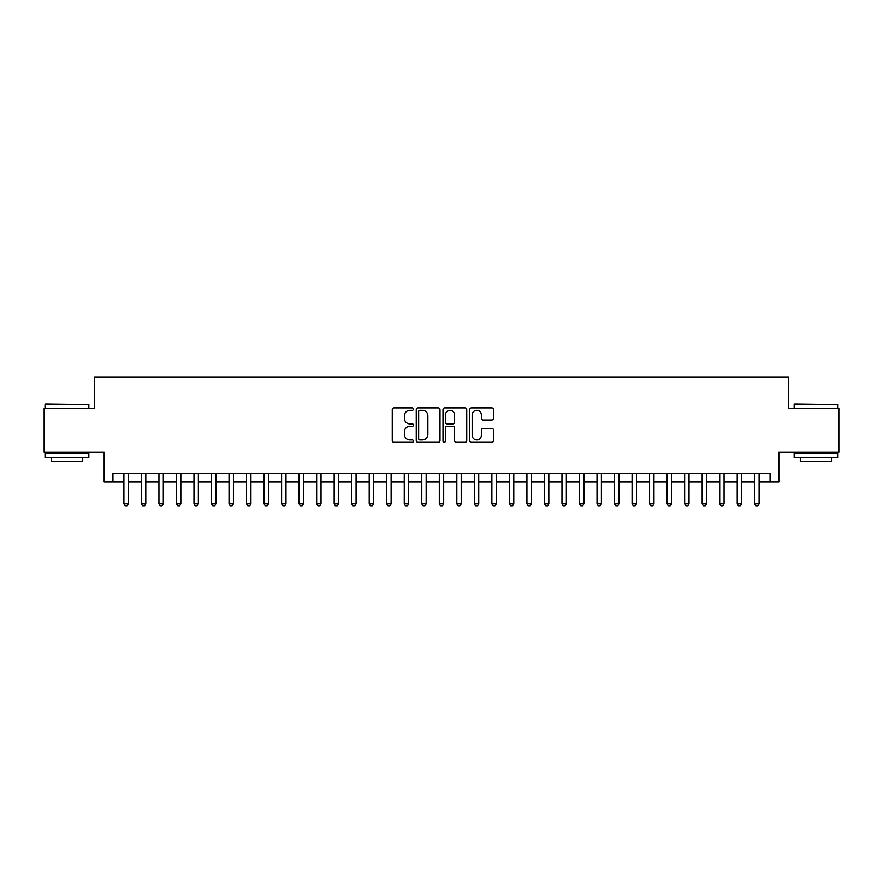 <?xml version="1.0" encoding="UTF-8"?>
<svg xmlns="http://www.w3.org/2000/svg" width="883" height="883" viewBox="0 0 883 883"><rect width="100%" height="100%" fill="white"/><g stroke="black" fill="none" stroke-linecap="round" stroke-linejoin="round"><path stroke-width="1.32" d="M413.465 409.116A1.203 1.203 0 0 0 412.262 407.913L393.984 407.913A1.722 1.722 0 0 0 392.262 409.635L392.262 440.595A1.722 1.722 0 0 0 393.984 442.317L412.262 442.317A1.203 1.203 0 0 0 413.465 441.114A1.203 1.203 0 0 0 412.262 439.911L409.889 439.911A5.508 5.508 0 0 1 404.392 434.403L404.392 431.82A5.508 5.508 0 0 1 409.889 426.323L412.262 426.323A1.203 1.203 0 0 0 413.465 425.12A1.203 1.203 0 0 0 412.262 423.906L409.889 423.906A5.508 5.508 0 0 1 404.392 418.41L404.392 415.827A5.508 5.508 0 0 1 409.889 410.319L412.262 410.319A1.203 1.203 0 0 0 413.465 409.116M491.765 420.043A1.722 1.722 0 0 0 493.487 418.321L493.487 409.635A1.722 1.722 0 0 0 491.765 407.913L471.467 407.913A1.722 1.722 0 0 0 469.756 409.635L469.756 440.595A1.722 1.722 0 0 0 471.467 442.317L491.765 442.317A1.722 1.722 0 0 0 493.487 440.595L493.487 430.098A1.722 1.722 0 0 0 491.765 428.387L483.078 428.387A1.722 1.722 0 0 0 481.367 430.098L481.367 435.308A4.603 4.603 0 0 1 476.765 439.911A4.603 4.603 0 0 1 472.162 435.308L472.162 414.922A4.603 4.603 0 0 1 476.765 410.319A4.603 4.603 0 0 1 481.367 414.922L481.367 418.321A1.722 1.722 0 0 0 483.078 420.043L491.765 420.043M112.936 482.063L112.936 473.31L770.064 473.31L770.064 482.063L778.828 482.063L778.828 452.273L838.85 452.273L838.85 408.465L788.475 408.465L788.475 376.931L94.525 376.931L94.525 408.465L44.15 408.465L44.15 452.273L104.172 452.273L104.172 482.063L123.885 482.063M439.999 409.635A1.722 1.722 0 0 0 438.277 407.913L417.979 407.913A1.722 1.722 0 0 0 416.257 409.635L416.257 440.595A1.722 1.722 0 0 0 417.979 442.317L438.277 442.317A1.722 1.722 0 0 0 439.999 440.595L439.999 409.635M444.723 407.913L465.021 407.913A1.722 1.722 0 0 1 466.743 409.635L466.743 440.595A1.722 1.722 0 0 1 465.021 442.317L456.334 442.317A1.722 1.722 0 0 1 454.613 440.595L454.613 428.034A1.722 1.722 0 0 0 452.891 426.323L447.129 426.323A1.722 1.722 0 0 0 445.418 428.034L445.418 441.114A1.203 1.203 0 0 1 444.204 442.317A1.203 1.203 0 0 1 443.001 441.114L443.001 409.635A1.722 1.722 0 0 1 444.723 407.913M128.267 482.063L141.401 482.063M145.783 482.063L158.929 482.063M163.311 482.063L176.457 482.063M180.838 482.063L193.973 482.063M198.355 482.063L211.501 482.063M215.882 482.063L229.028 482.063M233.41 482.063L246.545 482.063M250.927 482.063L264.072 482.063M268.454 482.063L281.6 482.063M285.982 482.063L299.116 482.063M303.498 482.063L316.644 482.063M321.026 482.063L334.171 482.063M338.553 482.063L351.688 482.063M356.07 482.063L369.215 482.063M373.597 482.063L386.743 482.063M391.125 482.063L404.259 482.063M408.641 482.063L421.787 482.063M426.169 482.063L439.315 482.063M443.685 482.063L456.831 482.063M461.213 482.063L474.359 482.063M478.741 482.063L491.875 482.063M496.257 482.063L509.403 482.063M513.785 482.063L526.93 482.063M531.312 482.063L544.447 482.063M548.829 482.063L561.974 482.063M566.356 482.063L579.502 482.063M583.884 482.063L597.018 482.063M601.4 482.063L614.546 482.063M618.928 482.063L632.073 482.063M636.455 482.063L649.59 482.063M653.972 482.063L667.118 482.063M671.499 482.063L684.645 482.063M689.027 482.063L702.162 482.063M706.543 482.063L719.689 482.063M724.071 482.063L737.217 482.063M741.599 482.063L754.733 482.063M759.115 482.063L770.064 482.063M419.866 410.319A1.203 1.203 0 0 0 418.663 411.522L418.663 438.708A1.203 1.203 0 0 0 419.866 439.911L422.361 439.911A5.508 5.508 0 0 0 427.869 434.403L427.869 415.827A5.508 5.508 0 0 0 422.361 410.319L419.866 410.319M454.613 415.01A4.603 4.603 0 0 0 450.01 410.407A4.603 4.603 0 0 0 445.418 415.01L445.418 422.195A1.722 1.722 0 0 0 447.129 423.906L452.891 423.906A1.722 1.722 0 0 0 454.613 422.195L454.613 415.01M128.267 473.31L128.267 503.796L123.885 503.796L123.885 473.31M128.267 503.796L126.953 506.069L125.198 506.069L123.885 503.796M45.552 404.083L88.841 404.613L45.552 404.083M66.931 457.537L45.022 457.537L45.022 453.156L88.841 453.156L88.841 457.537L66.931 457.537M82.704 457.537L82.704 461.566L51.159 461.566L51.159 457.537M794.689 404.083L837.978 404.613L794.689 404.083M816.069 457.537L794.159 457.537L794.159 453.156L837.978 453.156L837.978 457.537L816.069 457.537M831.841 457.537L831.841 461.566L800.296 461.566L800.296 457.537M145.783 473.31L145.783 503.796L141.401 503.796L141.401 473.31M145.783 503.796L144.47 506.069L142.726 506.069L141.401 503.796M163.311 473.31L163.311 503.796L158.929 503.796L158.929 473.31M163.311 503.796L161.997 506.069L160.242 506.069L158.929 503.796M180.838 473.31L180.838 503.796L176.457 503.796L176.457 473.31M180.838 503.796L179.525 506.069L177.77 506.069L176.457 503.796M198.355 473.31L198.355 503.796L193.973 503.796L193.973 473.31M198.355 503.796L197.041 506.069L195.286 506.069L193.973 503.796M215.882 473.31L215.882 503.796L211.501 503.796L211.501 473.31M215.882 503.796L214.569 506.069L212.814 506.069L211.501 503.796M233.41 473.31L233.41 503.796L229.028 503.796L229.028 473.31M233.41 503.796L232.097 506.069L230.342 506.069L229.028 503.796M250.927 473.31L250.927 503.796L246.545 503.796L246.545 473.31M250.927 503.796L249.613 506.069L247.858 506.069L246.545 503.796M268.454 473.31L268.454 503.796L264.072 503.796L264.072 473.31M268.454 503.796L267.141 506.069L265.386 506.069L264.072 503.796M285.982 473.31L285.982 503.796L281.6 503.796L281.6 473.31M285.982 503.796L284.668 506.069L282.913 506.069L281.6 503.796M303.498 473.31L303.498 503.796L299.116 503.796L299.116 473.31M303.498 503.796L302.185 506.069L300.43 506.069L299.116 503.796M321.026 473.31L321.026 503.796L316.644 503.796L316.644 473.31M321.026 503.796L319.712 506.069L317.957 506.069L316.644 503.796M338.553 473.31L338.553 503.796L334.171 503.796L334.171 473.31M338.553 503.796L337.229 506.069L335.485 506.069L334.171 503.796M356.07 473.31L356.07 503.796L351.688 503.796L351.688 473.31M356.07 503.796L354.756 506.069L353.001 506.069L351.688 503.796M373.597 473.31L373.597 503.796L369.215 503.796L369.215 473.31M373.597 503.796L372.284 506.069L370.529 506.069L369.215 503.796M391.125 473.31L391.125 503.796L386.743 503.796L386.743 473.31M391.125 503.796L389.8 506.069L388.056 506.069L386.743 503.796M408.641 473.31L408.641 503.796L404.259 503.796L404.259 473.31M408.641 503.796L407.328 506.069L405.573 506.069L404.259 503.796M426.169 473.31L426.169 503.796L421.787 503.796L421.787 473.31M426.169 503.796L424.855 506.069L423.1 506.069L421.787 503.796M443.685 473.31L443.685 503.796L439.315 503.796L439.315 473.31M443.685 503.796L442.372 506.069L440.628 506.069L439.315 503.796M461.213 473.31L461.213 503.796L456.831 503.796L456.831 473.31M461.213 503.796L459.9 506.069L458.145 506.069L456.831 503.796M478.741 473.31L478.741 503.796L474.359 503.796L474.359 473.31M478.741 503.796L477.427 506.069L475.672 506.069L474.359 503.796M496.257 473.31L496.257 503.796L491.875 503.796L491.875 473.31M496.257 503.796L494.944 506.069L493.2 506.069L491.875 503.796M513.785 473.31L513.785 503.796L509.403 503.796L509.403 473.31M513.785 503.796L512.471 506.069L510.716 506.069L509.403 503.796M531.312 473.31L531.312 503.796L526.93 503.796L526.93 473.31M531.312 503.796L529.999 506.069L528.244 506.069L526.93 503.796M548.829 473.31L548.829 503.796L544.447 503.796L544.447 473.31M548.829 503.796L547.515 506.069L545.771 506.069L544.447 503.796M566.356 473.31L566.356 503.796L561.974 503.796L561.974 473.31M566.356 503.796L565.043 506.069L563.288 506.069L561.974 503.796M583.884 473.31L583.884 503.796L579.502 503.796L579.502 473.31M583.884 503.796L582.57 506.069L580.815 506.069L579.502 503.796M601.4 473.31L601.4 503.796L597.018 503.796L597.018 473.31M601.4 503.796L600.087 506.069L598.332 506.069L597.018 503.796M618.928 473.31L618.928 503.796L614.546 503.796L614.546 473.31M618.928 503.796L617.614 506.069L615.859 506.069L614.546 503.796M636.455 473.31L636.455 503.796L632.073 503.796L632.073 473.31M636.455 503.796L635.142 506.069L633.387 506.069L632.073 503.796M653.972 473.31L653.972 503.796L649.59 503.796L649.59 473.31M653.972 503.796L652.658 506.069L650.903 506.069L649.59 503.796M671.499 473.31L671.499 503.796L667.118 503.796L667.118 473.31M671.499 503.796L670.186 506.069L668.431 506.069L667.118 503.796M689.027 473.31L689.027 503.796L684.645 503.796L684.645 473.31M689.027 503.796L687.714 506.069L685.959 506.069L684.645 503.796M706.543 473.31L706.543 503.796L702.162 503.796L702.162 473.31M706.543 503.796L705.23 506.069L703.475 506.069L702.162 503.796M724.071 473.31L724.071 503.796L719.689 503.796L719.689 473.31M724.071 503.796L722.758 506.069L721.003 506.069L719.689 503.796M741.599 473.31L741.599 503.796L737.217 503.796L737.217 473.31M741.599 503.796L740.274 506.069L738.53 506.069L737.217 503.796M759.115 473.31L759.115 503.796L754.733 503.796L754.733 473.31M759.115 503.796L757.802 506.069L756.047 506.069L754.733 503.796M45.022 408.465L45.022 404.613M55.011 453.156L55.011 452.273M78.852 453.156L78.852 452.273M88.841 408.465L88.841 404.613M794.159 408.465L794.159 404.613M804.148 453.156L804.148 452.273M827.989 453.156L827.989 452.273M837.978 408.465L837.978 404.613"/></g></svg>
